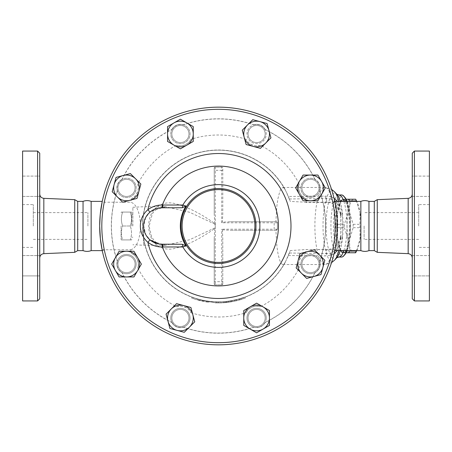 <?xml version="1.0" encoding="UTF-8"?>
<svg xmlns="http://www.w3.org/2000/svg" width="452" height="452" viewBox="0 0 452 452"><rect width="100%" height="100%" fill="white"/><g stroke="black" fill="none" stroke-linecap="round" stroke-linejoin="round"><path stroke-width="0.34" stroke-dasharray="2.26 1.69" d="M39.731 226L39.731 257.934L39.731 226M39.731 153.205L39.731 298.795M39.731 275.912L39.731 255.572L39.731 275.912L39.731 255.572L39.731 275.912L22.6 275.912L22.6 255.572L39.731 255.572L22.6 255.572L22.6 275.912L22.6 255.572L22.6 275.912L39.731 275.912M39.731 186.258L39.731 196.428L39.731 186.258M39.731 176.088L39.731 196.428L39.731 176.088L22.6 176.088L22.6 196.428L22.6 176.088L22.6 196.428L39.731 196.428L22.6 196.428L22.6 176.088L39.731 176.088M74.733 199.665L74.733 252.335M37.589 300.936L37.589 151.064M22.6 151.064L22.6 300.936M33.307 226L33.307 204.592L33.307 226M87.903 226L87.903 212.621L87.903 226M22.6 226L22.6 204.592L22.6 226M77.699 201.377L77.699 250.623M83.049 201.377L83.049 250.623M91.146 201.377L91.146 250.623M412.269 226L412.269 194.066L412.269 226M412.269 298.795L412.269 153.205M412.269 275.912L412.269 255.572L412.269 275.912L412.269 255.572L412.269 275.912L429.4 275.912L412.269 275.912M412.269 186.258L412.269 176.088L412.269 186.258M412.269 176.088L412.269 196.428L412.269 176.088L429.4 176.088L429.4 196.428L429.4 176.088L412.269 176.088M377.267 199.665L377.267 252.335M414.411 151.064L414.411 300.936M429.4 151.064L429.4 300.936M429.4 275.912L429.4 255.572L429.4 275.912M429.4 176.088L429.4 196.428L429.4 176.088M126.526 272.663A8.565 8.565 0 0 1 118.379 261.465A8.565 8.565 0 0 1 135.046 264.991A8.565 8.565 0 0 1 126.526 272.663A8.565 8.565 0 0 0 133.945 259.815A8.565 8.565 0 0 0 119.108 259.815A8.565 8.565 0 0 0 126.526 272.663A8.565 8.565 0 0 0 133.945 259.815A8.565 8.565 0 0 0 119.108 259.815A8.565 8.565 0 0 0 126.526 272.663A8.565 8.565 0 0 0 133.945 259.815A8.565 8.565 0 0 0 119.108 259.815A8.565 8.565 0 0 0 126.526 272.663M316.541 258.041A8.565 8.565 0 0 1 314.389 271.725A8.565 8.565 0 0 1 305.094 257.448A8.565 8.565 0 0 1 316.541 258.041A8.565 8.565 0 0 0 302.213 261.883A8.565 8.565 0 0 0 312.705 272.37A8.565 8.565 0 0 0 316.541 258.041A8.565 8.565 0 0 0 302.213 261.883A8.565 8.565 0 0 0 312.705 272.37A8.565 8.565 0 0 0 316.541 258.041A8.565 8.565 0 0 0 302.213 261.883A8.565 8.565 0 0 0 312.705 272.37A8.565 8.565 0 0 0 316.541 258.041M117.407 190.399L117.362 190.868A107.073 107.073 0 0 0 117.362 261.132A9.633 9.633 0 0 0 122.142 272.68A9.633 9.633 0 0 0 135.329 268.019A9.633 9.633 0 0 0 129.973 255.103A9.633 9.633 0 0 0 117.362 261.132A9.633 9.633 0 0 1 136.108 265.104A9.633 9.633 0 0 1 126.526 273.737A9.633 9.633 0 0 1 117.356 261.137L117.407 261.601A107.186 107.186 0 0 1 117.407 190.399A9.458 9.458 0 0 1 121.848 179.681L122.142 179.32A9.633 9.633 0 0 1 132.594 195.383A9.633 9.633 0 0 1 119.712 194.716A9.633 9.633 0 0 1 122.142 179.32A9.633 9.633 0 0 0 117.362 190.868A9.633 9.633 0 0 0 129.973 196.897A9.633 9.633 0 0 0 135.329 183.981A9.633 9.633 0 0 0 122.142 179.32A107.073 107.073 0 0 1 171.828 129.634A9.633 9.633 0 0 0 176.483 142.821A9.633 9.633 0 0 0 189.405 137.47A9.633 9.633 0 0 0 183.376 124.854A9.633 9.633 0 0 1 179.404 143.6A9.633 9.633 0 0 1 170.771 134.018A9.633 9.633 0 0 1 183.371 124.854A9.633 9.633 0 0 0 171.828 129.634L172.189 129.34A9.458 9.458 0 0 1 182.907 124.899L183.376 124.854A107.073 107.073 0 0 1 253.64 124.854A9.633 9.633 0 0 0 247.611 137.47A9.633 9.633 0 0 0 260.527 142.821A9.633 9.633 0 0 0 265.183 129.634A9.633 9.633 0 0 1 249.12 140.086A9.633 9.633 0 0 1 249.792 127.204A9.633 9.633 0 0 1 265.183 129.634A9.633 9.633 0 0 0 253.64 124.854L254.103 124.899A9.458 9.458 0 0 1 264.821 129.34L265.183 129.634A107.073 107.073 0 0 1 314.869 179.32A9.633 9.633 0 0 0 301.687 183.981A9.633 9.633 0 0 0 307.038 196.897A9.633 9.633 0 0 0 319.654 190.868A9.633 9.633 0 0 1 300.902 186.896A9.633 9.633 0 0 1 310.484 178.263A9.633 9.633 0 0 1 319.654 190.863A9.633 9.633 0 0 0 314.869 179.32L315.168 179.681A9.458 9.458 0 0 1 319.609 190.399L319.654 190.868A107.073 107.073 0 0 1 319.654 261.132A9.633 9.633 0 0 0 307.038 255.103A9.633 9.633 0 0 0 301.687 268.019A9.633 9.633 0 0 0 314.869 272.68A9.633 9.633 0 0 0 319.654 261.132L319.609 261.601A9.458 9.458 0 0 1 315.168 272.319L314.869 272.68A9.633 9.633 0 0 1 304.422 256.617A9.633 9.633 0 0 1 317.298 257.284A9.633 9.633 0 0 1 314.874 272.68A107.073 107.073 0 0 1 265.183 322.366L264.821 322.66A9.458 9.458 0 0 1 254.103 327.101A107.186 107.186 0 0 1 182.907 327.101A9.458 9.458 0 0 1 172.189 322.66L171.828 322.366A9.633 9.633 0 0 1 187.891 311.914A9.633 9.633 0 0 1 187.218 324.796A9.633 9.633 0 0 1 171.828 322.366A9.633 9.633 0 0 0 183.376 327.146A9.633 9.633 0 0 0 189.405 314.53A9.633 9.633 0 0 0 176.483 309.179A9.633 9.633 0 0 0 171.828 322.366A107.073 107.073 0 0 1 122.142 272.68L121.848 272.319A9.458 9.458 0 0 1 117.407 261.601M337.333 226A118.831 118.831 0 0 1 159.093 328.909A118.831 118.831 0 0 1 159.093 123.091A118.831 118.831 0 0 1 337.333 226M418.693 226L418.693 204.592L418.693 226M364.097 226L364.097 239.379L364.097 226M429.4 226L429.4 204.592L429.4 226M374.301 201.377L374.301 250.623M368.951 201.377L368.951 250.623M360.854 201.377L360.854 250.623M130.244 239.916C131.916 239.916 131.916 239.916 130.244 239.916C131.916 239.916 131.916 239.916 130.244 239.916C131.916 235.277 131.916 230.639 130.244 226C131.916 230.639 131.916 235.277 130.244 239.916L122.639 239.916C120.966 239.916 120.966 239.916 122.639 239.916C120.966 239.916 120.966 239.916 122.639 239.916C120.966 235.277 120.966 230.639 122.639 226C120.966 230.639 120.966 235.277 122.639 239.916L130.244 239.916M131.792 226L131.792 212.621L131.792 226M130.244 212.084C131.916 216.723 131.916 221.361 130.244 226C131.916 221.361 131.916 216.723 130.244 212.084C131.916 212.084 131.916 212.084 130.244 212.084C131.916 212.084 131.916 212.084 130.244 212.084L122.639 212.084C120.966 216.723 120.966 221.361 122.639 226C120.966 221.361 120.966 216.723 122.639 212.084C120.966 212.084 120.966 212.084 122.639 212.084C120.966 212.084 120.966 212.084 122.639 212.084L130.244 212.084M121.091 226L121.091 239.379L121.091 226M130.244 226L122.639 226L130.244 226M132.865 226L132.865 207.265L132.865 226M143.572 226L143.572 245.272L143.572 226M132.865 207.265L143.572 206.728L165.647 206.728L189.586 212.254L214.864 224.124L214.779 223.548C200.852 213.536 187.444 206.852 174.574 203.502C162.353 200.564 149.03 207.626 148.668 226C149.03 244.374 162.353 251.436 174.574 248.498C187.444 245.148 200.852 238.464 214.779 228.452L214.864 227.876L189.586 239.746L165.647 245.272L150.736 240.741L145.685 234.481L143.753 226L145.685 217.519L150.736 211.259L165.647 206.728L163.008 206.897L157.595 208.615L154.81 210.66L152.403 213.615L149.109 226.311L151.618 237.006L154.821 241.351L157.624 243.402L161.528 244.848L165.647 245.272L143.572 245.272L132.865 244.735M214.864 224.124L215.293 226L214.864 227.876M214.225 281.669L214.225 237.967L214.225 283.811L214.225 281.669L222.791 281.669L222.791 283.811L222.791 237.967L222.333 229.825L221.717 229.209L274.172 229.209L274.172 222.791L221.717 222.791L222.333 222.175L222.791 214.033L222.791 168.189L222.791 214.033M214.779 228.452L214.225 237.967M355.667 199.236L353.967 199.236A26.764 6.927 90 0 1 357.182 202.293A26.764 6.927 90 0 1 359.967 212.621L356.43 200.925M347.921 200.925L347.967 212.621A26.764 6.927 90 0 1 353.967 199.236L348.684 199.236A29.973 7.757 -90 0 0 347.921 200.925L341.164 200.925A29.973 7.757 90 0 1 341.819 199.451A29.973 7.757 90 0 1 341.921 199.236L346.085 199.236M356.43 251.075L359.967 239.379L359.922 227.689A29.973 7.757 -90 0 0 359.922 224.311L359.967 212.621A26.764 6.927 90 0 1 359.967 239.379A26.764 6.927 90 0 1 357.182 249.707A26.764 6.927 90 0 1 353.967 252.764L355.667 252.764M344.43 227.689L347.967 239.379A26.764 6.927 90 0 1 347.967 212.621L344.43 224.311A29.973 7.757 -90 0 0 344.43 227.689L337.672 227.689A29.973 7.757 90 0 1 337.672 224.311L337.627 212.621L341.164 200.925M348.684 252.764L353.967 252.764A26.764 6.927 90 0 1 347.967 239.379L347.921 251.075A29.973 7.757 -90 0 0 348.684 252.764L341.921 252.764A29.973 7.757 90 0 1 341.819 252.549A29.973 7.757 90 0 1 341.164 251.075L337.627 239.379A26.764 6.927 -90 0 0 340.412 249.707A26.764 6.927 -90 0 0 343.627 252.764A26.764 6.927 -90 0 0 349.628 239.379A26.764 6.927 -90 0 0 349.628 212.621A26.764 6.927 -90 0 0 343.627 199.236A26.764 6.927 -90 0 0 340.412 202.293A26.764 6.927 -90 0 0 337.627 212.621A26.764 6.927 -90 0 0 337.627 239.379L337.672 227.689M349.667 200.925L349.628 212.621L353.165 224.311A29.973 7.757 90 0 1 353.165 227.689L349.628 239.379L349.667 251.075M346.085 252.764L341.921 252.764M353.165 224.311L359.922 224.311M353.165 227.689L359.922 227.689M336.768 226A26.493 6.859 -90 0 0 343.627 252.493A26.493 6.859 -90 0 0 350.486 226A26.493 6.859 -90 0 0 343.627 199.507A26.493 6.859 -90 0 0 336.768 226M341.921 199.236L348.684 199.236M337.672 224.311L344.43 224.311M341.164 251.075L347.921 251.075M335.734 226A26.493 6.859 -90 0 0 342.593 252.493A26.493 6.859 -90 0 0 349.452 226A26.493 6.859 -90 0 0 342.593 199.507A26.493 6.859 -90 0 0 335.734 226M186.461 324.039A8.565 8.565 0 0 0 182.625 309.71A8.565 8.565 0 0 0 172.133 320.197A8.565 8.565 0 0 0 186.461 324.039A8.565 8.565 0 0 0 182.625 309.71A8.565 8.565 0 0 0 172.133 320.197A8.565 8.565 0 0 0 186.461 324.039A8.565 8.565 0 0 0 182.625 309.71A8.565 8.565 0 0 0 172.133 320.197A8.565 8.565 0 0 0 186.461 324.039A8.565 8.565 0 0 1 172.783 321.88A8.565 8.565 0 0 1 187.06 312.586A8.565 8.565 0 0 1 186.461 324.039M120.469 193.959A8.565 8.565 0 0 0 134.798 190.117A8.565 8.565 0 0 0 124.311 179.63A8.565 8.565 0 0 0 120.469 193.959A8.565 8.565 0 0 0 134.798 190.117A8.565 8.565 0 0 0 124.311 179.63A8.565 8.565 0 0 0 120.469 193.959A8.565 8.565 0 0 0 134.798 190.117A8.565 8.565 0 0 0 124.311 179.63A8.565 8.565 0 0 0 120.469 193.959A8.565 8.565 0 0 1 122.628 180.275A8.565 8.565 0 0 1 131.916 194.552A8.565 8.565 0 0 1 120.469 193.959M171.845 134.018A8.565 8.565 0 0 0 184.687 141.436A8.565 8.565 0 0 0 184.687 126.605A8.565 8.565 0 0 0 171.845 134.018A8.565 8.565 0 0 0 184.687 141.436A8.565 8.565 0 0 0 184.687 126.605A8.565 8.565 0 0 0 171.845 134.018A8.565 8.565 0 0 0 184.687 141.436A8.565 8.565 0 0 0 184.687 126.605A8.565 8.565 0 0 0 171.845 134.018A8.565 8.565 0 0 1 183.043 125.871A8.565 8.565 0 0 1 179.517 142.538A8.565 8.565 0 0 1 171.845 134.018M250.549 127.961A8.565 8.565 0 0 0 254.391 142.29A8.565 8.565 0 0 0 264.878 131.803A8.565 8.565 0 0 0 250.549 127.961A8.565 8.565 0 0 0 254.391 142.29A8.565 8.565 0 0 0 264.878 131.803A8.565 8.565 0 0 0 250.549 127.961A8.565 8.565 0 0 0 254.391 142.29A8.565 8.565 0 0 0 264.878 131.803A8.565 8.565 0 0 0 250.549 127.961A8.565 8.565 0 0 1 264.234 130.119A8.565 8.565 0 0 1 249.95 139.414A8.565 8.565 0 0 1 250.549 127.961M310.484 179.337A8.565 8.565 0 0 0 303.072 192.185A8.565 8.565 0 0 0 317.903 192.185A8.565 8.565 0 0 0 310.484 179.337A8.565 8.565 0 0 0 303.072 192.185A8.565 8.565 0 0 0 317.903 192.185A8.565 8.565 0 0 0 310.484 179.337A8.565 8.565 0 0 0 303.072 192.185A8.565 8.565 0 0 0 317.903 192.185A8.565 8.565 0 0 0 310.484 179.337A8.565 8.565 0 0 1 318.637 190.535A8.565 8.565 0 0 1 301.97 187.009A8.565 8.565 0 0 1 310.484 179.337M166.076 314.14L176.568 303.654L190.897 307.49L194.733 321.818L184.246 332.31L169.918 328.468L166.076 314.14M119.108 251.255L133.945 251.255L141.357 264.098L133.945 276.946L119.108 276.946L111.695 264.098L119.108 251.255M130.362 173.574L140.855 184.06L137.012 198.388L122.684 202.23L112.198 191.738L116.034 177.41L130.362 173.574M193.253 126.605L193.253 141.436L180.404 148.855L167.562 141.436L167.562 126.605L180.404 119.187L193.253 126.605M270.934 137.86L260.442 148.346L246.12 144.51L242.278 130.182L252.764 119.69L267.092 123.532L270.934 137.86M317.903 200.744L303.072 200.744L295.653 187.902L303.072 175.054L317.903 175.054L325.321 187.902L317.903 200.744M306.648 278.426L296.156 267.94L299.998 253.612L314.326 249.77L324.813 260.262L320.976 274.59L306.648 278.426M265.171 317.982A8.565 8.565 0 0 0 252.323 310.564A8.565 8.565 0 0 0 252.323 325.395A8.565 8.565 0 0 0 265.171 317.982A8.565 8.565 0 0 0 252.323 310.564A8.565 8.565 0 0 0 252.323 325.395A8.565 8.565 0 0 0 265.171 317.982A8.565 8.565 0 0 0 252.323 310.564A8.565 8.565 0 0 0 252.323 325.395A8.565 8.565 0 0 0 265.171 317.982A8.565 8.565 0 0 1 253.973 326.129A8.565 8.565 0 0 1 257.499 309.462A8.565 8.565 0 0 1 265.171 317.982M243.758 325.395L243.758 310.564L256.606 303.145L269.454 310.564L269.454 325.395L256.606 332.813L243.758 325.395M266.239 317.982A9.633 9.633 0 0 1 253.64 327.146A9.633 9.633 0 0 1 257.606 308.4A9.633 9.633 0 0 1 266.239 317.982M254.103 327.101L253.64 327.146A9.633 9.633 0 0 0 265.183 322.366A9.633 9.633 0 0 0 260.527 309.179A9.633 9.633 0 0 0 247.611 314.53A9.633 9.633 0 0 0 253.64 327.146A107.073 107.073 0 0 1 183.376 327.146L182.907 327.101M172.189 322.66A107.186 107.186 0 0 1 121.848 272.319M121.848 179.681A107.186 107.186 0 0 1 172.189 129.34M182.907 124.899A107.186 107.186 0 0 1 254.103 124.899M264.821 129.34A107.186 107.186 0 0 1 315.168 179.681M319.609 190.399A107.186 107.186 0 0 1 319.609 261.601M315.168 272.319A107.186 107.186 0 0 1 264.821 322.66M152.115 210.57L154.132 209.479M156.008 208.739L157.347 208.349M159.471 244.052L158.296 243.865M161.285 207.807L179.67 207.801M179.67 244.199L161.285 244.193M255.973 226A37.471 37.471 0 0 1 199.773 258.448A37.471 37.471 0 0 1 199.773 193.552A37.471 37.471 0 0 1 255.973 226M200.106 300.682L197.083 299.874L200.106 300.682L200.366 299.642L197.377 298.845L197.083 299.874L216.627 302.891L197.083 299.874L197.377 298.845L200.366 299.642M218.508 302.919L230.763 301.936L218.508 302.919L218.508 301.846L216.655 301.823A75.846 75.846 0 0 1 197.377 298.845A75.846 75.846 0 0 0 216.655 301.823L216.627 302.891L216.655 301.823L218.508 301.846A75.846 75.846 0 0 0 230.593 300.874A75.846 75.846 0 0 1 218.508 301.846L218.508 302.919M239.933 299.874L230.763 301.936L239.933 299.874L239.633 298.845L230.593 300.874L230.763 301.936L230.593 300.874L230.763 301.936L230.593 300.874L239.633 298.845M206.728 300.925L206.728 302.009C209.491 302.405 209.491 302.405 206.728 302.009C209.491 302.405 209.491 302.405 206.728 302.009A76.919 76.919 0 0 1 193.885 298.868C191.139 297.902 191.139 297.902 193.885 298.868C191.139 297.902 191.139 297.902 193.885 298.868A76.919 76.919 0 0 0 198.168 300.179L202.451 301.224A76.919 76.919 0 0 0 206.728 302.009L206.728 300.925A75.846 75.846 0 0 1 202.451 300.128L198.168 299.066A75.846 75.846 0 0 1 193.885 297.738A75.846 75.846 0 0 0 206.728 300.925C209.491 301.326 209.491 301.326 206.728 300.925C209.491 301.326 209.491 301.326 206.728 300.925A75.846 75.846 0 0 0 215.079 301.767L218.293 301.846A75.846 75.846 0 0 0 226.322 301.444C229.079 301.122 229.079 301.122 226.322 301.444C229.079 301.122 229.079 301.122 226.322 301.444A75.846 75.846 0 0 1 217.22 301.834L215.079 301.767A75.846 75.846 0 0 0 227.927 301.258L236.492 299.682L245.052 297.049L239.379 298.919L231.678 300.693L225.785 301.495L226 302.552L231.678 301.778L239.379 300.032L245.272 298.111L245.272 296.97L245.052 298.19L236.492 300.783L226 302.552L226 301.473L227.927 301.258A75.846 75.846 0 0 0 290.257 250.583L305.846 249.549L332.745 249.77L334.836 250.244A118.831 118.831 0 0 1 102.18 250.244M202.451 301.224L202.451 300.128L202.451 301.224M198.168 300.179L198.168 299.066L198.168 300.179M193.885 297.738L193.885 298.868L193.885 297.738C191.139 296.761 191.139 296.761 193.885 297.738C191.139 296.761 191.139 296.761 193.885 297.738A75.846 75.846 0 0 1 164.89 172.353A75.846 75.846 0 0 1 290.257 201.417L286.031 191.456A75.846 75.846 0 0 0 170.743 167.082A75.846 75.846 0 0 0 170.743 284.918A75.846 75.846 0 0 0 286.031 260.544L290.257 250.583M215.079 302.84L217.22 302.908A76.919 76.919 0 0 0 226.322 302.518C229.079 302.202 229.079 302.202 226.322 302.518C229.079 302.202 229.079 302.202 226.322 302.518A76.919 76.919 0 0 1 218.293 302.913L215.079 302.84M217.22 302.908L217.22 301.834M212.937 302.716L212.937 301.642L212.937 302.716M176.675 306.812A11.775 11.775 0 0 1 190.942 312.722C189.642 308.202 180.789 304.535 176.675 306.812A90.993 90.993 0 0 1 137.696 267.827C139.967 263.714 136.301 254.866 131.786 253.566A11.775 11.775 0 0 1 137.696 267.827M137.696 184.173A11.775 11.775 0 0 1 131.786 198.434C136.301 197.134 139.967 188.286 137.696 184.173A90.993 90.993 0 0 1 176.675 145.188C180.789 147.465 189.642 143.798 190.942 139.278A11.775 11.775 0 0 1 176.675 145.188M260.335 145.188A11.775 11.775 0 0 1 246.069 139.278C247.374 143.798 256.222 147.465 260.335 145.188A90.993 90.993 0 0 1 299.314 184.173C297.043 188.286 300.71 197.134 305.224 198.434A11.775 11.775 0 0 1 299.314 184.173M299.314 267.827A11.775 11.775 0 0 1 305.224 253.566C300.71 254.866 297.043 263.714 299.314 267.827A90.993 90.993 0 0 1 260.335 306.812C256.222 304.535 247.374 308.202 246.069 312.722A11.775 11.775 0 0 1 260.335 306.812M332.745 249.77A116.689 116.689 0 0 1 104.265 249.77L130.673 249.77A90.993 90.993 0 0 0 131.786 253.566M130.673 249.77C143.64 246.521 143.64 205.479 130.673 202.23L104.265 202.23L102.18 201.756A118.831 118.831 0 0 1 334.836 201.756M131.786 198.434A90.993 90.993 0 0 0 130.673 202.23M246.069 139.278A90.993 90.993 0 0 0 190.942 139.278M104.265 202.23A116.689 116.689 0 0 1 332.745 202.23L306.343 202.23A90.993 90.993 0 0 0 305.224 198.434M306.343 202.23L290.257 201.417M305.224 253.566A90.993 90.993 0 0 0 306.343 249.77M190.942 312.722A90.993 90.993 0 0 0 246.069 312.722M221.717 284.879A1.068 1.068 0 0 0 222.791 283.811L221.717 284.879L215.293 284.879L221.717 284.879L221.717 229.209M222.791 237.967L222.791 281.669M215.293 284.879A1.068 1.068 0 0 1 214.225 283.811L215.293 284.879L215.293 170.331L214.225 170.331L214.225 168.189L214.225 214.033L214.779 223.548M215.293 167.121A1.068 1.068 0 0 0 214.225 168.189L215.293 167.121L221.717 167.121L215.293 167.121L215.293 170.331L221.717 170.331L221.717 167.121A1.068 1.068 0 0 1 222.791 168.189L221.717 167.121M214.225 214.033L214.225 170.331M222.333 229.825L230.475 230.283L275.878 230.283L276.856 245.877L277.907 253.165L279.376 259.307L280.805 262.753L282.133 264.296L282.907 264.539L284.749 263.211L286.031 260.544M286.031 191.456L284.59 188.563L282.929 187.461L281.229 188.597L279.771 191.529L277.991 198.4L276.85 206.197L275.878 221.717L230.475 221.717L222.333 222.175M275.878 230.283L277.387 229.209L277.387 222.791L277.387 229.209A1.068 1.068 0 0 1 276.313 230.283L230.475 230.283M230.475 221.717L276.313 221.717L277.387 222.791A1.068 1.068 0 0 0 276.313 221.717L275.878 221.717M289.376 198.987L326.632 198.456L330.322 198.92A10.707 0.706 105.6 0 0 331.356 196.739L324.881 196.078L288.37 196.484M288.37 255.516L324.881 255.922L331.356 255.261L334.045 253.77M335.198 201.377L339.023 205.982L340.548 212.496L340.548 236.373L340.548 215.627C339.565 207.157 334.926 202.762 326.632 202.451L326.632 198.456A10.707 2.944 89.2 0 1 324.881 196.078M339.023 205.982A10.707 0.407 152.9 0 1 339.65 205.502L337.305 201.377M334.045 198.23L331.356 196.739A38.539 9.972 90 0 0 324.864 187.461A38.539 9.972 90 0 0 314.891 226A38.539 9.972 90 0 0 324.864 264.539A38.539 9.972 90 0 0 331.356 255.261A10.707 0.706 -105.6 0 0 330.322 253.08L326.632 253.544A10.707 2.944 -89.2 0 0 324.881 255.922M330.322 198.92L334.672 200.987M340.548 212.496A10.707 4.791 180 0 0 342.091 214.977C342.215 211.965 341.401 208.807 339.65 205.502A35.403 9.164 90 0 0 338.763 201.377M339.023 246.018A10.707 0.407 -152.9 0 0 339.65 246.498C341.401 243.193 342.215 240.035 342.091 237.023A10.707 4.791 0 0 0 340.548 239.503L339.023 246.018L335.198 250.623M337.305 250.623L339.65 246.498A35.403 9.164 90 0 1 338.763 250.623M334.672 251.013L330.322 253.08M342.091 237.023L342.091 214.977M326.632 202.451L305.846 202.451M340.548 239.503L340.548 236.373C339.565 244.843 334.926 249.238 326.632 249.549L326.632 253.544L289.376 253.013M305.846 249.549L326.632 249.549M341.559 257.047A31.047 8.034 90 0 1 333.525 226A31.047 8.034 90 0 1 341.559 194.953M346.452 201.377A31.047 8.034 90 0 1 346.452 250.623M344.673 197.123A29.973 7.757 -90 0 0 334.836 226A29.973 7.757 -90 0 0 336.152 242.718A29.973 7.757 -90 0 0 344.673 254.877M347.017 250.623A29.973 7.757 -90 0 0 347.017 201.377M43.827 198.343L43.827 253.657M408.173 253.657L408.173 198.343M226.322 302.518L226.322 301.444L226.322 302.518M218.293 302.913L218.293 301.846M231.678 301.778L231.678 300.693M229.853 302.077L229.853 300.992M239.379 300.032L239.379 298.919M234.565 301.224L234.565 300.128M236.492 300.783L236.492 299.682M241.204 299.49L241.204 298.371M221.717 222.791L221.717 170.331L222.791 170.331M277.387 229.209L274.172 229.209L274.172 230.283M277.387 222.791L274.172 222.791L274.172 221.717M334.633 260.109A35.403 9.164 90 0 1 323.016 226A35.403 9.164 90 0 1 334.633 191.891M340.226 201.377A32.928 8.52 90 0 1 340.226 250.623M336.847 257.73L336.847 257.73A32.928 8.52 90 0 1 326.05 226A32.928 8.52 90 0 1 336.853 194.275L336.847 194.27M338.96 194.953A31.047 8.034 -90 0 0 330.921 226A31.047 8.034 -90 0 0 338.96 257.047M343.853 250.623A31.047 8.034 -90 0 0 343.853 201.377M33.307 212.621L87.903 212.621M33.307 239.379L87.903 239.379M22.6 204.592L33.307 204.592M22.6 247.408L33.307 247.408M412.269 255.572L429.4 255.572L412.269 255.572M412.269 196.428L429.4 196.428L412.269 196.428M418.693 212.621L364.097 212.621M418.693 239.379L364.097 239.379M429.4 204.592L418.693 204.592M429.4 247.408L418.693 247.408M131.792 212.621L131.487 212.084M131.792 239.379L131.487 239.916M121.091 239.379L121.396 239.916M121.091 212.621L121.396 212.084M132.865 214.762L131.792 214.762M132.865 237.238L131.792 237.238M357.182 202.293L356.73 201.377M357.182 249.707L356.73 250.623M340.412 202.293L341.819 199.451M340.412 249.707L341.819 252.549M342.593 252.493L343.627 252.493M342.593 199.507L343.627 199.507M208.869 302.309L208.869 301.23M191.744 298.111L191.744 296.97M228.463 302.269L228.463 301.19M285.122 189.399A76.009 76.009 0 0 0 170.065 167.432A76.009 76.009 0 0 0 170.065 284.568A76.009 76.009 0 0 0 285.122 262.601M282.929 264.539L324.864 264.539L331.542 262.646M282.929 187.461L324.864 187.461L331.542 189.354"/><path stroke-width="0.68" d="M39.731 226L39.731 153.205L37.589 151.064L37.589 300.936L39.731 298.795L39.731 226M102.18 201.756L100.237 214.497L99.677 226A118.831 118.831 0 0 1 218.508 107.169A118.831 118.831 0 0 1 337.333 226A118.831 118.831 0 0 0 159.093 123.091A118.831 118.831 0 0 0 159.093 328.909A118.831 118.831 0 0 0 337.333 226A118.831 118.831 0 0 1 218.508 344.831A118.831 118.831 0 0 1 99.677 226L100.361 238.741L102.259 250.623L91.146 250.623C88.451 251.645 85.75 251.645 83.049 250.623L77.699 250.623L74.733 252.335L74.733 199.665L43.827 198.343C41.324 198.004 39.957 196.58 39.731 194.066M37.589 300.936L22.6 300.936L22.6 151.064L37.589 151.064M77.699 250.623L77.699 201.377L74.733 199.665M83.049 250.623L83.049 201.377L77.699 201.377M91.146 250.623L91.146 201.377C88.451 200.355 85.75 200.355 83.049 201.377M412.269 226L412.269 298.795L414.411 300.936L414.411 151.064L412.269 153.205L412.269 226M377.267 199.665L374.301 201.377L374.301 250.623L377.267 252.335L377.267 199.665L408.173 198.343L408.173 253.657C410.676 253.996 412.043 255.42 412.269 257.934M414.411 300.936L429.4 300.936L429.4 151.064L414.411 151.064M374.301 250.623L368.951 250.623L368.951 201.377L374.301 201.377M368.951 250.623C366.25 251.645 363.549 251.645 360.854 250.623L360.854 201.377C363.549 200.355 366.25 200.355 368.951 201.377M356.622 201.377L356.43 200.925A29.973 7.757 -90 0 0 355.775 199.451A29.973 7.757 -90 0 0 355.667 199.236L348.91 199.236A29.973 7.757 90 0 1 349.667 200.925L349.611 201.377M349.611 250.623L349.667 251.075A29.973 7.757 90 0 1 348.91 252.764L355.667 252.764A29.973 7.757 -90 0 0 355.775 252.549A29.973 7.757 -90 0 0 356.43 251.075L356.622 250.623M346.085 199.236L348.91 199.236M348.91 252.764L346.085 252.764M349.667 251.075L356.43 251.075M349.667 200.925L356.43 200.925M192.818 314.654L194.733 321.818L189.49 327.062A12.848 12.848 0 0 0 183.732 305.575L190.897 307.49L192.818 314.654M184.246 332.31L177.082 330.389A12.848 12.848 0 0 0 189.49 327.062L184.246 332.31M169.918 328.468L167.997 321.304A12.848 12.848 0 0 0 177.082 330.389L169.918 328.468M171.325 308.897L176.568 303.654L183.732 305.575A12.848 12.848 0 0 0 167.997 321.304L166.076 314.14L171.325 308.897M137.651 270.522L133.945 276.946L126.526 276.946A12.848 12.848 0 0 0 137.651 257.674L141.357 264.098L137.651 270.522M119.108 276.946L115.401 270.522A12.848 12.848 0 0 0 126.526 276.946L119.108 276.946M111.695 264.098L115.401 257.674A12.848 12.848 0 0 0 115.401 270.522L111.695 264.098M126.526 251.255L133.945 251.255L137.651 257.674A12.848 12.848 0 0 0 115.401 257.674L119.108 251.255L126.526 251.255M129.848 200.309L122.684 202.23L117.441 196.982A12.848 12.848 0 0 0 138.933 191.224L137.012 198.388L129.848 200.309M112.198 191.738L114.119 184.574A12.848 12.848 0 0 0 117.441 196.982L112.198 191.738M116.034 177.41L123.198 175.495A12.848 12.848 0 0 0 114.119 184.574L116.034 177.41M135.611 178.817L140.855 184.06L138.933 191.224A12.848 12.848 0 0 0 123.198 175.495L130.362 173.574L135.611 178.817M173.986 145.143L167.562 141.436L167.562 134.018A12.848 12.848 0 0 0 186.829 145.143L180.404 148.855L173.986 145.143M167.562 126.605L173.986 122.893A12.848 12.848 0 0 0 167.562 134.018L167.562 126.605M180.404 119.187L186.829 122.893A12.848 12.848 0 0 0 173.986 122.893L180.404 119.187M193.253 134.018L193.253 141.436L186.829 145.143A12.848 12.848 0 0 0 186.829 122.893L193.253 126.605L193.253 134.018M244.199 137.346L242.278 130.182L247.521 124.938A12.848 12.848 0 0 0 253.278 146.425L246.12 144.51L244.199 137.346M252.764 119.69L259.928 121.611A12.848 12.848 0 0 0 247.521 124.938L252.764 119.69M267.092 123.532L269.013 130.696A12.848 12.848 0 0 0 259.928 121.611L267.092 123.532M265.691 143.103L260.442 148.346L253.278 146.425A12.848 12.848 0 0 0 269.013 130.696L270.934 137.86L265.691 143.103M299.36 181.478L303.072 175.054L310.484 175.054A12.848 12.848 0 0 0 299.36 194.326L295.653 187.902L299.36 181.478M317.903 175.054L321.609 181.478A12.848 12.848 0 0 0 310.484 175.054L317.903 175.054M325.321 187.902L321.609 194.326A12.848 12.848 0 0 0 321.609 181.478L325.321 187.902M310.484 200.744L303.072 200.744L299.36 194.326A12.848 12.848 0 0 0 321.609 194.326L317.903 200.744L310.484 200.744M307.162 251.691L314.326 249.77L319.57 255.018A12.848 12.848 0 0 0 298.077 260.776L299.998 253.612L307.162 251.691M324.813 260.262L322.897 267.426A12.848 12.848 0 0 0 319.57 255.018L324.813 260.262M320.976 274.59L313.812 276.505A12.848 12.848 0 0 0 322.897 267.426L320.976 274.59M301.405 273.183L296.156 267.94L298.077 260.776A12.848 12.848 0 0 0 313.812 276.505L306.648 278.426L301.405 273.183M263.03 306.857L269.454 310.564L269.454 317.982A12.848 12.848 0 0 0 250.182 306.857L256.606 303.145L263.03 306.857M269.454 325.395L263.03 329.107A12.848 12.848 0 0 0 269.454 317.982L269.454 325.395M256.606 332.813L250.182 329.107A12.848 12.848 0 0 0 263.03 329.107L256.606 332.813M243.758 317.982L243.758 310.564L250.182 306.857A12.848 12.848 0 0 0 250.182 329.107L243.758 325.395L243.758 317.982M149.962 212.152L147.877 209.705A21.408 21.408 0 0 0 147.877 242.295L149.962 239.848A18.199 18.199 0 0 1 149.962 212.152L152.115 210.57M157.347 208.349L161.285 207.807A3.209 1.181 88.5 0 0 162.381 205.038C157.053 204.954 152.217 206.513 147.877 209.705A72.484 72.484 0 0 1 259.386 166.144A72.484 72.484 0 0 1 259.386 285.856A72.484 72.484 0 0 1 147.877 242.295C152.222 245.492 157.053 247.046 162.381 246.962A3.209 1.181 91.5 0 0 161.285 244.193L159.471 244.052M154.132 209.479L156.008 208.739M158.296 243.865L149.962 239.848M161.771 207.801A3.209 1.175 90 0 0 162.935 205.027L162.381 205.038A59.913 59.913 0 0 1 254.419 178.043A59.913 59.913 0 0 1 254.419 273.957A59.913 59.913 0 0 1 162.381 246.962L162.935 246.973A3.209 1.175 90 0 0 161.771 244.199A18.199 18.199 0 0 1 143.572 226A18.199 18.199 0 0 1 161.771 207.801L182.241 207.739A3.209 0.757 90 0 0 182.84 205.027L162.935 205.027M162.935 246.973L182.84 246.973A3.209 0.757 90 0 0 182.241 244.261L161.771 244.199M182.241 207.739L185.953 206.044L182.84 205.027A41.375 41.375 0 0 1 259.883 226A41.375 41.375 0 0 1 182.84 246.973L185.953 245.956L182.241 244.261M185.953 206.044A38.183 38.183 0 0 0 185.953 245.956M335.192 226A116.689 116.689 0 0 1 160.161 327.056A116.689 116.689 0 0 1 160.161 124.944A116.689 116.689 0 0 1 335.192 226M254.905 226A36.397 36.397 0 0 1 200.309 257.521A36.397 36.397 0 0 1 200.309 194.479A36.397 36.397 0 0 1 254.905 226M255.973 226A37.471 37.471 0 0 0 199.773 193.552A37.471 37.471 0 0 0 199.773 258.448A37.471 37.471 0 0 0 255.973 226M332.745 202.23L334.836 201.756L334.757 201.377L336.282 210.242L337.113 218.745L337.186 231.904L336.209 242.3L334.836 250.244M104.265 249.77L102.18 250.244L102.259 250.623M337.305 201.377L334.045 198.23M334.672 200.987L335.198 201.377M334.045 253.77L337.305 250.623M335.198 250.623L334.672 251.013M340.548 212.496L340.548 215.627M340.548 236.373L340.548 239.503M343.853 201.377A31.047 8.034 -90 0 0 343.017 199.202A31.047 8.034 -90 0 0 338.96 194.953L341.559 194.953A31.047 8.034 90 0 1 343.712 196.089A31.047 8.034 90 0 1 346.452 201.377M346.452 250.623A31.047 8.034 90 0 1 343.712 255.911A31.047 8.034 90 0 1 341.559 257.047L338.96 257.047A31.047 8.034 -90 0 0 343.853 250.623M343.712 255.911L344.673 254.877A29.973 7.757 -90 0 0 347.017 250.623M347.017 201.377A29.973 7.757 -90 0 0 344.673 197.123L343.712 196.089M74.733 252.335L43.827 253.657L43.827 198.343M338.763 250.623A35.403 9.164 90 0 1 334.633 260.109L331.542 262.646M340.226 201.377A32.928 8.52 90 0 0 338.87 197.575A32.928 8.52 90 0 0 336.853 194.275L334.633 191.891A35.403 9.164 90 0 1 336.802 195.439A35.403 9.164 90 0 1 338.763 201.377M340.226 250.623A32.928 8.52 90 0 1 336.853 257.725L334.633 260.109M43.827 253.657C41.324 253.996 39.957 255.42 39.731 257.934M408.173 198.343C410.676 198.004 412.043 196.58 412.269 194.066M377.267 252.335L408.173 253.657M356.73 201.377L355.775 199.451M356.73 250.623L355.775 252.549M334.633 191.891L331.542 189.354M336.847 257.73L338.96 257.047M336.847 194.27L338.96 194.953M360.854 201.377L334.757 201.377M360.854 250.623L334.757 250.623M102.259 201.377L91.146 201.377"/></g></svg>
